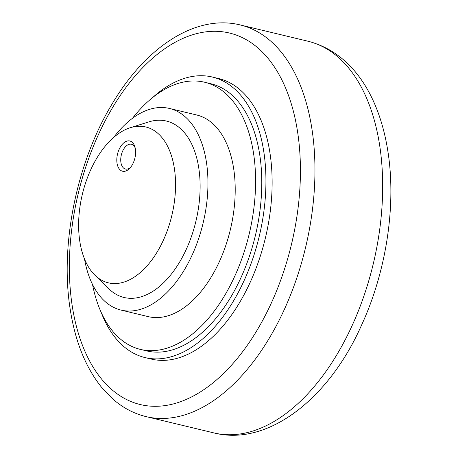<?xml version="1.0" encoding="UTF-8"?>
<svg xmlns="http://www.w3.org/2000/svg" width="458" height="458" viewBox="0 0 458 458"><rect width="100%" height="100%" fill="white"/><g stroke="black" fill="none" stroke-linecap="round" stroke-linejoin="round"><path stroke-width="0.69" d="M92.533 284.492A137.383 78.816 -76.5 0 0 140.406 349.402A137.383 78.816 -76.5 0 0 226.132 293.017A137.383 78.816 -76.5 0 0 253.423 152.52A137.383 78.816 -76.5 0 0 204.606 82.234A137.383 78.816 -76.5 0 0 132.471 118.307M140.406 349.402L146.6 350.891A137.383 78.816 -76.5 0 0 232.321 294.505A137.383 78.816 -76.5 0 0 259.617 154.002A137.383 78.816 -76.5 0 0 210.8 83.722L204.606 82.234M169.483 108.454L196.734 115.004A103.685 59.483 103.5 0 1 233.574 168.046A103.685 59.483 103.5 0 1 212.976 274.084A103.685 59.483 103.5 0 1 148.278 316.633L121.026 310.089A103.685 59.483 -76.5 0 0 185.725 267.535A103.685 59.483 -76.5 0 0 206.323 161.497A103.685 59.483 -76.5 0 0 169.483 108.454A103.685 59.483 -76.5 0 0 113.727 137.389M130.284 127.708L148.873 121.885A90.724 52.046 103.5 0 1 199.94 179.473A90.724 52.046 103.5 0 1 157.707 287.899A90.724 52.046 103.5 0 1 108.769 288.752L94.858 275.121A80.15 45.983 -76.5 0 0 138.093 274.365A80.15 45.983 -76.5 0 0 175.403 178.58A80.15 45.983 -76.5 0 0 130.284 127.708A80.15 45.983 -76.5 0 0 116.086 135.442A80.15 45.983 -76.5 0 0 80.116 205.728A80.15 45.983 -76.5 0 0 94.858 275.121M101.172 312.373A144.253 82.755 -76.5 0 0 144.991 357.566A144.253 82.755 -76.5 0 0 235.006 298.37A144.253 82.755 -76.5 0 0 263.665 150.842A144.253 82.755 -76.5 0 0 212.409 77.047A144.253 82.755 -76.5 0 0 152.835 97.399M212.409 77.047L218.598 78.536A144.253 82.755 103.5 0 1 269.854 152.331A144.253 82.755 103.5 0 1 241.194 299.858A144.253 82.755 103.5 0 1 151.186 359.055L144.991 357.566M130.513 167.433A12.75 7.311 103.5 0 1 125.458 169.048A12.75 7.311 103.5 0 1 120.735 160.203A12.75 7.311 103.5 0 1 131.417 144.259A12.75 7.311 103.5 0 1 135.184 147.991M135.608 151.781A15.555 8.925 103.5 0 1 129.688 168.367A15.555 8.925 103.5 0 1 116.801 160.449A15.555 8.925 103.5 0 1 124.215 142.524A15.555 8.925 103.5 0 1 134.875 146.783A15.555 8.925 103.5 0 1 135.608 151.781M84.507 258.976A103.685 59.483 -76.5 0 0 121.026 310.089M311.778 127.977A201.411 115.548 -76.5 0 0 240.215 24.944C195.789 13.946 145.804 46.956 112.193 103.823C76.543 162.424 59.649 245.654 70.389 310.427C75.536 342.733 86.281 368.793 102.626 388.607L113.653 399.754C123.408 408.101 134.223 413.723 146.085 416.614A201.411 115.548 -76.5 0 0 220.796 395.334A201.411 115.548 -76.5 0 0 311.778 127.977M158.668 53.231A191.043 109.599 -76.5 0 0 72.37 306.82A191.043 109.599 -76.5 0 0 211.115 384.359A191.043 109.599 -76.5 0 0 297.414 130.77A191.043 109.599 -76.5 0 0 158.668 53.231M213.8 432.89A201.411 115.548 -76.5 0 0 288.511 411.605A201.411 115.548 -76.5 0 0 379.493 144.247A201.411 115.548 -76.5 0 0 307.925 41.214C352.637 52.647 379.15 96.243 387.76 150.562C396.588 204.886 386.386 271.525 361.305 325.69C328.861 398.872 267.644 446.796 213.8 432.89L146.085 416.614M240.215 24.944L307.925 41.214"/></g></svg>
